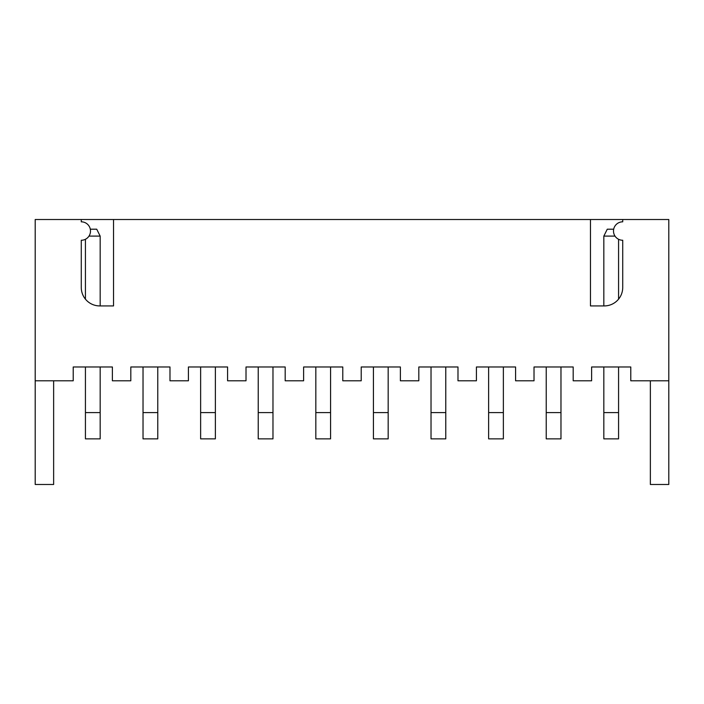 <?xml version="1.0" encoding="UTF-8"?>
<svg xmlns="http://www.w3.org/2000/svg" width="704" height="704" viewBox="0 0 704 704"><rect width="100%" height="100%" fill="white"/><g stroke="black" fill="none" stroke-linecap="round" stroke-linejoin="round"><path stroke-width="1.06" d="M35.2 380.802L35.2 484.484L53.636 484.484L35.2 484.484L35.2 380.802L73.216 380.802L35.2 380.802L35.2 219.516L35.2 380.802M591.615 380.802L573.188 380.802L591.615 380.802L591.615 366.978L630.784 366.978L630.784 380.802L668.8 380.802L630.784 380.802L630.784 366.978L591.615 366.978L591.615 380.802M534.019 380.802L515.583 380.802L534.019 380.802L534.019 366.978L573.188 366.978L573.188 380.802L573.188 366.978L534.019 366.978L534.019 380.802M476.414 380.802L457.987 380.802L476.414 380.802L476.414 366.978L515.583 366.978L515.583 380.802L515.583 366.978L476.414 366.978L476.414 380.802M418.818 380.802L400.382 380.802L418.818 380.802L418.818 366.978L457.987 366.978L457.987 380.802L457.987 366.978L418.818 366.978L418.818 380.802M361.214 380.802L342.786 380.802L361.214 380.802L361.214 366.978L400.382 366.978L400.382 380.802L400.382 366.978L361.214 366.978L361.214 380.802M303.618 380.802L285.182 380.802L303.618 380.802L303.618 366.978L342.786 366.978L342.786 380.802L342.786 366.978L303.618 366.978L303.618 380.802M246.013 380.802L227.586 380.802L246.013 380.802L246.013 366.978L285.182 366.978L285.182 380.802L285.182 366.978L246.013 366.978L246.013 380.802M188.417 380.802L169.981 380.802L188.417 380.802L188.417 366.978L227.586 366.978L227.586 380.802L227.586 366.978L188.417 366.978L188.417 380.802M130.812 380.802L112.385 380.802L130.812 380.802L130.812 366.978L169.981 366.978L169.981 380.802L169.981 366.978L130.812 366.978L130.812 380.802M53.636 380.802L53.636 484.484L53.636 380.802M73.216 380.802L73.216 366.978L112.385 366.978L73.216 366.978L73.216 380.802M112.385 366.978L112.385 380.802L112.385 366.978M668.8 380.802L668.8 219.516L622.723 219.516L622.723 221.822A9.214 9.214 0 0 0 613.501 231.044A9.214 9.214 0 0 0 622.723 240.258L622.723 287.487A18.436 18.436 0 0 1 604.287 305.923L590.462 305.923L590.462 219.516L113.538 219.516L113.538 305.923L99.713 305.923A18.436 18.436 0 0 1 81.277 287.487L81.277 240.258A9.214 9.214 0 0 0 90.499 231.044A9.214 9.214 0 0 0 81.277 221.822L81.277 219.516L35.2 219.516L668.8 219.516L668.8 484.484L650.364 484.484L668.8 484.484L668.8 380.802M650.364 380.802L650.364 484.484L650.364 380.802M590.462 305.923L590.462 219.516L622.723 219.516L622.723 221.822A9.214 9.214 0 0 0 613.501 231.044A9.214 9.214 0 0 0 622.723 240.258L622.723 287.487A18.436 18.436 0 0 1 604.287 305.923L590.462 305.923M113.538 219.516L113.538 305.923L99.713 305.923A18.436 18.436 0 0 1 81.277 287.487L81.277 240.258A9.214 9.214 0 0 0 90.499 231.044A9.214 9.214 0 0 0 81.277 221.822L81.277 219.516L113.538 219.516M618.57 366.978L618.57 438.865L603.83 438.865L603.83 366.978L603.83 412.597L618.57 412.597L618.57 366.978M618.57 239.272L618.57 299.138L618.57 239.272M603.83 305.923L603.83 236.104L603.83 305.923M615.023 236.104L603.83 236.104L615.023 236.104M603.83 412.597L618.57 412.597L618.57 438.865L603.83 438.865L603.83 412.597M613.694 229.196L607.279 229.196L603.83 236.104L607.279 229.196L613.694 229.196M560.974 366.978L560.974 438.865L546.225 438.865L546.225 366.978L546.225 412.597L560.974 412.597L560.974 366.978M546.225 412.597L560.974 412.597L560.974 438.865L546.225 438.865L546.225 412.597M503.369 366.978L503.369 438.865L488.629 438.865L488.629 412.597L503.369 412.597L503.369 366.978M488.629 366.978L488.629 412.597L503.369 412.597L503.369 438.865L488.629 438.865L488.629 366.978M445.773 366.978L445.773 438.865L431.024 438.865L431.024 412.597L445.773 412.597L445.773 366.978M431.024 366.978L431.024 412.597L445.773 412.597L445.773 438.865L431.024 438.865L431.024 366.978M388.177 366.978L388.177 438.865L373.428 438.865L373.428 412.597L388.177 412.597L388.177 366.978M373.428 366.978L373.428 412.597L388.177 412.597L388.177 438.865L373.428 438.865L373.428 366.978M330.572 366.978L330.572 438.865L315.823 438.865L315.823 412.597L330.572 412.597L330.572 366.978M315.823 366.978L315.823 412.597L330.572 412.597L330.572 438.865L315.823 438.865L315.823 366.978M272.976 366.978L272.976 438.865L258.227 438.865L258.227 412.597L272.976 412.597L272.976 366.978M258.227 366.978L258.227 412.597L272.976 412.597L272.976 438.865L258.227 438.865L258.227 366.978M215.371 366.978L215.371 438.865L200.631 438.865L200.631 412.597L215.371 412.597L215.371 366.978M200.631 366.978L200.631 412.597L215.371 412.597L215.371 438.865L200.631 438.865L200.631 366.978M157.775 366.978L157.775 438.865L143.026 438.865L143.026 412.597L157.775 412.597L157.775 366.978M143.026 366.978L143.026 412.597L157.775 412.597L157.775 438.865L143.026 438.865L143.026 366.978M100.17 366.978L100.17 438.865L85.43 438.865L85.43 366.978L85.43 412.597L100.17 412.597L100.17 366.978M100.17 236.104L100.17 305.923L100.17 236.104L88.977 236.104L100.17 236.104L96.721 229.196L90.306 229.196L96.721 229.196L100.17 236.104M85.43 299.138L85.43 239.272L85.43 299.138M85.43 412.597L100.17 412.597L100.17 438.865L85.43 438.865L85.43 412.597"/></g></svg>
